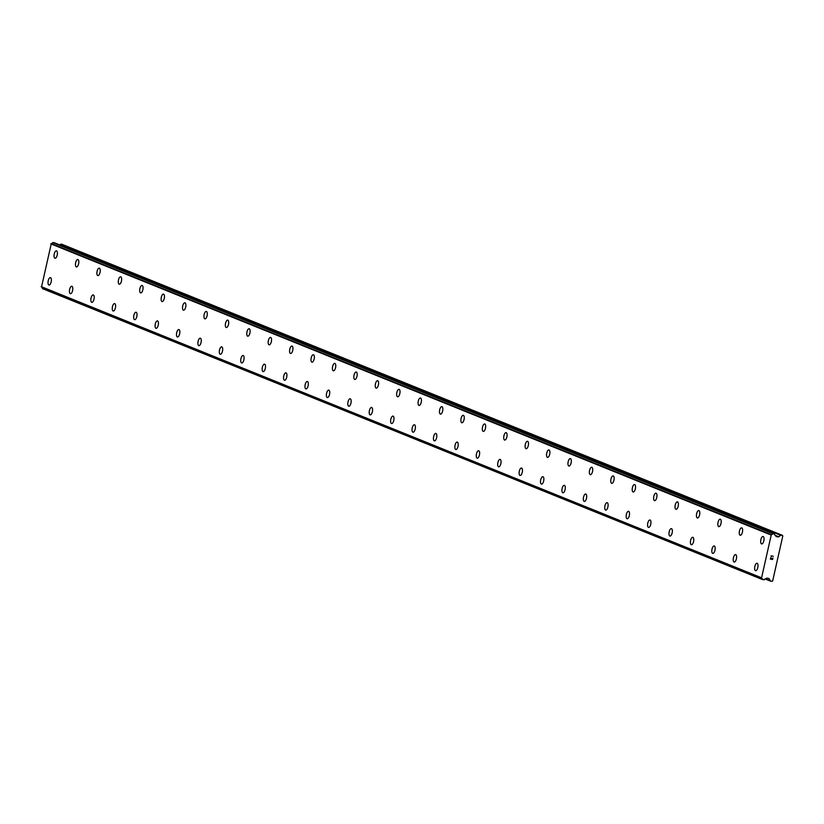<?xml version="1.0" encoding="UTF-8"?>
<svg xmlns="http://www.w3.org/2000/svg" width="824" height="824" viewBox="0 0 824 824"><rect width="100%" height="100%" fill="white"/><g stroke="black" fill="none" stroke-linecap="round" stroke-linejoin="round"><path stroke-width="1.24" d="M755.618 570.692A3.78 1.566 100.8 0 1 755.495 570.661A3.78 1.566 100.8 0 1 754.825 566.531A3.78 1.566 100.8 0 1 757.029 563.266A3.78 1.566 100.8 0 1 757.153 563.297A3.78 1.566 100.8 0 1 757.822 567.417A3.78 1.566 100.8 0 1 755.618 570.692A3.78 1.566 100.8 0 1 755.495 570.661A3.78 1.566 100.8 0 1 754.815 566.531A3.78 1.566 100.8 0 1 757.029 563.255M734.205 562.04A3.78 1.566 100.8 0 1 734.081 561.999A3.78 1.566 100.8 0 1 733.411 557.879A3.78 1.566 100.8 0 1 735.616 554.604A3.78 1.566 100.8 0 1 735.739 554.645A3.78 1.566 100.8 0 1 736.409 558.765A3.78 1.566 100.8 0 1 734.205 562.04A3.78 1.566 100.8 0 1 734.081 561.999A3.78 1.566 100.8 0 1 733.401 557.879A3.78 1.566 100.8 0 1 735.616 554.604M712.791 553.378A3.78 1.566 100.8 0 1 712.667 553.347A3.78 1.566 100.8 0 1 711.998 549.227A3.78 1.566 100.8 0 1 714.202 545.952A3.78 1.566 100.8 0 1 714.326 545.982A3.78 1.566 100.8 0 1 714.995 550.113A3.78 1.566 100.8 0 1 712.791 553.378A3.78 1.566 100.8 0 1 712.667 553.347A3.78 1.566 100.8 0 1 711.988 549.217A3.78 1.566 100.8 0 1 714.202 545.952M691.264 544.685A3.78 1.566 100.8 0 1 690.584 540.565A3.78 1.566 100.8 0 1 692.799 537.289A3.78 1.566 100.8 0 1 692.912 537.33A3.78 1.566 100.8 0 1 693.592 541.45A3.78 1.566 100.8 0 1 691.377 544.726A3.78 1.566 100.8 0 1 691.264 544.685M691.377 544.726A3.78 1.566 100.8 0 1 691.254 544.685A3.78 1.566 100.8 0 1 690.574 540.565A3.78 1.566 100.8 0 1 692.788 537.289M669.964 536.064A3.78 1.566 100.8 0 1 669.84 536.033A3.78 1.566 100.8 0 1 669.16 531.913A3.78 1.566 100.8 0 1 671.375 528.637A3.78 1.566 100.8 0 1 671.498 528.668A3.78 1.566 100.8 0 1 672.178 532.798A3.78 1.566 100.8 0 1 669.964 536.064A3.78 1.566 100.8 0 1 669.85 536.033A3.78 1.566 100.8 0 1 669.17 531.913A3.78 1.566 100.8 0 1 671.385 528.637M648.55 527.411A3.78 1.566 100.8 0 1 648.426 527.381A3.78 1.566 100.8 0 1 647.757 523.25A3.78 1.566 100.8 0 1 649.971 519.985A3.78 1.566 100.8 0 1 650.085 520.016A3.78 1.566 100.8 0 1 650.764 524.136A3.78 1.566 100.8 0 1 648.55 527.411A3.78 1.566 100.8 0 1 648.437 527.381A3.78 1.566 100.8 0 1 647.746 523.25A3.78 1.566 100.8 0 1 649.961 519.985M627.146 518.76A3.78 1.566 100.8 0 1 627.023 518.718A3.78 1.566 100.8 0 1 626.343 514.598A3.78 1.566 100.8 0 1 628.558 511.323A3.78 1.566 100.8 0 1 628.671 511.364A3.78 1.566 100.8 0 1 629.351 515.484A3.78 1.566 100.8 0 1 627.136 518.76A3.78 1.566 100.8 0 1 627.013 518.718A3.78 1.566 100.8 0 1 626.343 514.598A3.78 1.566 100.8 0 1 628.547 511.323M605.722 510.097A3.78 1.566 100.8 0 1 605.599 510.066A3.78 1.566 100.8 0 1 604.929 505.946A3.78 1.566 100.8 0 1 607.144 502.671A3.78 1.566 100.8 0 1 607.257 502.702A3.78 1.566 100.8 0 1 607.937 506.832A3.78 1.566 100.8 0 1 605.722 510.097A3.78 1.566 100.8 0 1 605.609 510.066A3.78 1.566 100.8 0 1 604.929 505.936A3.78 1.566 100.8 0 1 607.134 502.671M584.195 501.414A3.78 1.566 100.8 0 1 583.516 497.284A3.78 1.566 100.8 0 1 585.73 494.009A3.78 1.566 100.8 0 1 585.843 494.05A3.78 1.566 100.8 0 1 586.523 498.17A3.78 1.566 100.8 0 1 584.309 501.445A3.78 1.566 100.8 0 1 584.195 501.414M584.309 501.445A3.78 1.566 100.8 0 1 584.185 501.404A3.78 1.566 100.8 0 1 583.516 497.284A3.78 1.566 100.8 0 1 585.72 494.009M562.895 492.793A3.78 1.566 100.8 0 1 562.771 492.752A3.78 1.566 100.8 0 1 562.102 488.632A3.78 1.566 100.8 0 1 564.306 485.357A3.78 1.566 100.8 0 1 564.43 485.398A3.78 1.566 100.8 0 1 565.11 489.518A3.78 1.566 100.8 0 1 562.895 492.793A3.78 1.566 100.8 0 1 562.782 492.752A3.78 1.566 100.8 0 1 562.102 488.632A3.78 1.566 100.8 0 1 564.316 485.357M541.481 484.131A3.78 1.566 100.8 0 1 541.358 484.1A3.78 1.566 100.8 0 1 540.688 479.97A3.78 1.566 100.8 0 1 542.903 476.705A3.78 1.566 100.8 0 1 543.016 476.736A3.78 1.566 100.8 0 1 543.696 480.856A3.78 1.566 100.8 0 1 541.481 484.131A3.78 1.566 100.8 0 1 541.368 484.1A3.78 1.566 100.8 0 1 540.688 479.97A3.78 1.566 100.8 0 1 542.892 476.705M520.078 475.479A3.78 1.566 100.8 0 1 519.954 475.438A3.78 1.566 100.8 0 1 519.285 471.318A3.78 1.566 100.8 0 1 521.489 468.042A3.78 1.566 100.8 0 1 521.613 468.084A3.78 1.566 100.8 0 1 522.282 472.204A3.78 1.566 100.8 0 1 520.078 475.479A3.78 1.566 100.8 0 1 519.954 475.438A3.78 1.566 100.8 0 1 519.274 471.318A3.78 1.566 100.8 0 1 521.489 468.042M498.664 466.827A3.78 1.566 100.8 0 1 498.541 466.786A3.78 1.566 100.8 0 1 497.871 462.666A3.78 1.566 100.8 0 1 500.075 459.39A3.78 1.566 100.8 0 1 500.199 459.421A3.78 1.566 100.8 0 1 500.868 463.552A3.78 1.566 100.8 0 1 498.664 466.817A3.78 1.566 100.8 0 1 498.541 466.786A3.78 1.566 100.8 0 1 497.861 462.666A3.78 1.566 100.8 0 1 500.075 459.39M477.251 458.165A3.78 1.566 100.8 0 1 477.127 458.123A3.78 1.566 100.8 0 1 476.457 454.003A3.78 1.566 100.8 0 1 478.662 450.738A3.78 1.566 100.8 0 1 478.785 450.769A3.78 1.566 100.8 0 1 479.455 454.889A3.78 1.566 100.8 0 1 477.251 458.165A3.78 1.566 100.8 0 1 477.127 458.134A3.78 1.566 100.8 0 1 476.447 454.003A3.78 1.566 100.8 0 1 478.662 450.728M455.837 449.513A3.78 1.566 100.8 0 1 455.713 449.471A3.78 1.566 100.8 0 1 455.044 445.351A3.78 1.566 100.8 0 1 457.248 442.076A3.78 1.566 100.8 0 1 457.372 442.117A3.78 1.566 100.8 0 1 458.041 446.237A3.78 1.566 100.8 0 1 455.837 449.513A3.78 1.566 100.8 0 1 455.713 449.471A3.78 1.566 100.8 0 1 455.033 445.351A3.78 1.566 100.8 0 1 457.248 442.076M434.423 440.85A3.78 1.566 100.8 0 1 434.299 440.819A3.78 1.566 100.8 0 1 433.63 436.689A3.78 1.566 100.8 0 1 435.834 433.424A3.78 1.566 100.8 0 1 435.958 433.455A3.78 1.566 100.8 0 1 436.627 437.585A3.78 1.566 100.8 0 1 434.423 440.85A3.78 1.566 100.8 0 1 434.299 440.819A3.78 1.566 100.8 0 1 433.62 436.689A3.78 1.566 100.8 0 1 435.834 433.424M413.009 432.198A3.78 1.566 100.8 0 1 412.886 432.157A3.78 1.566 100.8 0 1 412.216 428.037A3.78 1.566 100.8 0 1 414.431 424.762A3.78 1.566 100.8 0 1 414.544 424.803A3.78 1.566 100.8 0 1 415.224 428.923A3.78 1.566 100.8 0 1 413.009 432.198A3.78 1.566 100.8 0 1 412.886 432.157A3.78 1.566 100.8 0 1 412.206 428.037A3.78 1.566 100.8 0 1 414.421 424.762M391.482 423.505A3.78 1.566 100.8 0 1 390.803 419.385A3.78 1.566 100.8 0 1 393.017 416.11A3.78 1.566 100.8 0 1 393.13 416.141A3.78 1.566 100.8 0 1 393.81 420.271A3.78 1.566 100.8 0 1 391.596 423.536A3.78 1.566 100.8 0 1 391.482 423.505M391.596 423.536A3.78 1.566 100.8 0 1 391.472 423.505A3.78 1.566 100.8 0 1 390.792 419.385A3.78 1.566 100.8 0 1 393.007 416.11M370.182 414.884A3.78 1.566 100.8 0 1 370.058 414.853A3.78 1.566 100.8 0 1 369.379 410.723A3.78 1.566 100.8 0 1 371.593 407.447A3.78 1.566 100.8 0 1 371.717 407.489A3.78 1.566 100.8 0 1 372.397 411.609A3.78 1.566 100.8 0 1 370.182 414.884A3.78 1.566 100.8 0 1 370.069 414.853A3.78 1.566 100.8 0 1 369.389 410.723A3.78 1.566 100.8 0 1 371.603 407.458M348.768 406.232A3.78 1.566 100.8 0 1 348.645 406.191A3.78 1.566 100.8 0 1 347.975 402.071A3.78 1.566 100.8 0 1 350.19 398.795A3.78 1.566 100.8 0 1 350.303 398.837A3.78 1.566 100.8 0 1 350.983 402.957A3.78 1.566 100.8 0 1 348.768 406.232A3.78 1.566 100.8 0 1 348.655 406.191A3.78 1.566 100.8 0 1 347.975 402.071A3.78 1.566 100.8 0 1 350.179 398.795M327.365 397.57A3.78 1.566 100.8 0 1 327.241 397.539A3.78 1.566 100.8 0 1 326.562 393.419A3.78 1.566 100.8 0 1 328.776 390.143A3.78 1.566 100.8 0 1 328.889 390.174A3.78 1.566 100.8 0 1 329.569 394.305A3.78 1.566 100.8 0 1 327.355 397.57A3.78 1.566 100.8 0 1 327.231 397.539A3.78 1.566 100.8 0 1 326.562 393.409A3.78 1.566 100.8 0 1 328.766 390.143M305.941 388.918A3.78 1.566 100.8 0 1 305.817 388.877A3.78 1.566 100.8 0 1 305.148 384.757A3.78 1.566 100.8 0 1 307.362 381.481A3.78 1.566 100.8 0 1 307.476 381.522A3.78 1.566 100.8 0 1 308.155 385.642A3.78 1.566 100.8 0 1 305.941 388.918A3.78 1.566 100.8 0 1 305.828 388.877A3.78 1.566 100.8 0 1 305.148 384.757A3.78 1.566 100.8 0 1 307.352 381.481M284.414 380.224A3.78 1.566 100.8 0 1 283.734 376.104A3.78 1.566 100.8 0 1 285.949 372.829A3.78 1.566 100.8 0 1 286.062 372.86A3.78 1.566 100.8 0 1 286.742 376.99A3.78 1.566 100.8 0 1 284.527 380.266A3.78 1.566 100.8 0 1 284.414 380.224M284.527 380.266A3.78 1.566 100.8 0 1 284.404 380.224A3.78 1.566 100.8 0 1 283.734 376.104A3.78 1.566 100.8 0 1 285.938 372.829M263.113 371.603A3.78 1.566 100.8 0 1 262.99 371.572A3.78 1.566 100.8 0 1 262.32 367.442A3.78 1.566 100.8 0 1 264.525 364.177A3.78 1.566 100.8 0 1 264.648 364.208A3.78 1.566 100.8 0 1 265.328 368.328A3.78 1.566 100.8 0 1 263.113 371.603A3.78 1.566 100.8 0 1 263 371.572A3.78 1.566 100.8 0 1 262.32 367.442A3.78 1.566 100.8 0 1 264.535 364.177M241.7 362.951A3.78 1.566 100.8 0 1 241.576 362.91A3.78 1.566 100.8 0 1 240.907 358.79A3.78 1.566 100.8 0 1 243.121 355.515A3.78 1.566 100.8 0 1 243.245 355.556A3.78 1.566 100.8 0 1 243.914 359.676A3.78 1.566 100.8 0 1 241.7 362.951A3.78 1.566 100.8 0 1 241.587 362.91A3.78 1.566 100.8 0 1 240.907 358.79A3.78 1.566 100.8 0 1 243.121 355.515M220.296 354.289A3.78 1.566 100.8 0 1 220.173 354.258A3.78 1.566 100.8 0 1 219.503 350.138A3.78 1.566 100.8 0 1 221.708 346.863A3.78 1.566 100.8 0 1 221.831 346.894A3.78 1.566 100.8 0 1 222.501 351.024A3.78 1.566 100.8 0 1 220.296 354.289A3.78 1.566 100.8 0 1 220.173 354.258A3.78 1.566 100.8 0 1 219.493 350.128A3.78 1.566 100.8 0 1 221.708 346.863M198.883 345.637A3.78 1.566 100.8 0 1 198.759 345.596A3.78 1.566 100.8 0 1 198.09 341.476A3.78 1.566 100.8 0 1 200.294 338.211A3.78 1.566 100.8 0 1 200.417 338.242A3.78 1.566 100.8 0 1 201.087 342.362A3.78 1.566 100.8 0 1 198.883 345.637A3.78 1.566 100.8 0 1 198.759 345.606A3.78 1.566 100.8 0 1 198.079 341.476A3.78 1.566 100.8 0 1 200.294 338.201M177.469 336.985A3.78 1.566 100.8 0 1 177.345 336.944A3.78 1.566 100.8 0 1 176.676 332.824A3.78 1.566 100.8 0 1 178.88 329.548A3.78 1.566 100.8 0 1 179.004 329.59A3.78 1.566 100.8 0 1 179.673 333.71A3.78 1.566 100.8 0 1 177.469 336.985A3.78 1.566 100.8 0 1 177.345 336.944A3.78 1.566 100.8 0 1 176.666 332.824A3.78 1.566 100.8 0 1 178.88 329.548M156.055 328.323A3.78 1.566 100.8 0 1 155.932 328.292A3.78 1.566 100.8 0 1 155.262 324.162A3.78 1.566 100.8 0 1 157.466 320.897A3.78 1.566 100.8 0 1 157.59 320.927A3.78 1.566 100.8 0 1 158.26 325.047A3.78 1.566 100.8 0 1 156.055 328.323A3.78 1.566 100.8 0 1 155.932 328.292A3.78 1.566 100.8 0 1 155.252 324.162A3.78 1.566 100.8 0 1 157.466 320.897M134.642 319.671A3.78 1.566 100.8 0 1 134.518 319.63A3.78 1.566 100.8 0 1 133.849 315.51A3.78 1.566 100.8 0 1 136.053 312.234A3.78 1.566 100.8 0 1 136.176 312.275A3.78 1.566 100.8 0 1 136.846 316.395A3.78 1.566 100.8 0 1 134.642 319.671A3.78 1.566 100.8 0 1 134.518 319.63A3.78 1.566 100.8 0 1 133.838 315.51A3.78 1.566 100.8 0 1 136.053 312.234M113.228 311.008A3.78 1.566 100.8 0 1 113.104 310.978A3.78 1.566 100.8 0 1 112.435 306.858A3.78 1.566 100.8 0 1 114.649 303.582A3.78 1.566 100.8 0 1 114.763 303.613A3.78 1.566 100.8 0 1 115.442 307.743A3.78 1.566 100.8 0 1 113.228 311.008A3.78 1.566 100.8 0 1 113.115 310.978A3.78 1.566 100.8 0 1 112.425 306.858A3.78 1.566 100.8 0 1 114.639 303.582M91.701 302.326A3.78 1.566 100.8 0 1 91.021 298.195A3.78 1.566 100.8 0 1 93.236 294.93A3.78 1.566 100.8 0 1 93.349 294.961A3.78 1.566 100.8 0 1 94.029 299.081A3.78 1.566 100.8 0 1 91.814 302.357A3.78 1.566 100.8 0 1 91.701 302.326M91.814 302.357A3.78 1.566 100.8 0 1 91.691 302.315A3.78 1.566 100.8 0 1 91.011 298.195A3.78 1.566 100.8 0 1 93.225 294.92M70.4 293.704A3.78 1.566 100.8 0 1 70.277 293.663A3.78 1.566 100.8 0 1 69.597 289.543A3.78 1.566 100.8 0 1 71.812 286.268A3.78 1.566 100.8 0 1 71.935 286.309A3.78 1.566 100.8 0 1 72.615 290.429A3.78 1.566 100.8 0 1 70.4 293.704A3.78 1.566 100.8 0 1 70.287 293.663A3.78 1.566 100.8 0 1 69.607 289.543A3.78 1.566 100.8 0 1 71.822 286.268M48.987 285.042A3.78 1.566 100.8 0 1 48.863 285.011A3.78 1.566 100.8 0 1 48.194 280.891A3.78 1.566 100.8 0 1 50.408 277.616A3.78 1.566 100.8 0 1 50.521 277.647A3.78 1.566 100.8 0 1 51.201 281.777A3.78 1.566 100.8 0 1 48.987 285.042A3.78 1.566 100.8 0 1 48.874 285.011A3.78 1.566 100.8 0 1 48.194 280.881A3.78 1.566 100.8 0 1 50.398 277.616M761.644 543.933A3.78 1.566 100.8 0 1 761.52 543.891A3.78 1.566 100.8 0 1 760.851 539.771A3.78 1.566 100.8 0 1 763.065 536.496A3.78 1.566 100.8 0 1 763.179 536.537A3.78 1.566 100.8 0 1 763.858 540.657A3.78 1.566 100.8 0 1 761.644 543.933A3.78 1.566 100.8 0 1 761.531 543.891A3.78 1.566 100.8 0 1 760.851 539.771A3.78 1.566 100.8 0 1 763.055 536.496M740.24 535.281A3.78 1.566 100.8 0 1 740.117 535.24A3.78 1.566 100.8 0 1 739.437 531.12A3.78 1.566 100.8 0 1 741.651 527.844A3.78 1.566 100.8 0 1 741.765 527.875A3.78 1.566 100.8 0 1 742.445 532.005A3.78 1.566 100.8 0 1 740.23 535.27A3.78 1.566 100.8 0 1 740.106 535.24A3.78 1.566 100.8 0 1 739.437 531.12A3.78 1.566 100.8 0 1 741.641 527.844M718.816 526.618A3.78 1.566 100.8 0 1 718.693 526.587A3.78 1.566 100.8 0 1 718.023 522.457A3.78 1.566 100.8 0 1 720.238 519.192A3.78 1.566 100.8 0 1 720.351 519.223A3.78 1.566 100.8 0 1 721.031 523.343A3.78 1.566 100.8 0 1 718.816 526.618A3.78 1.566 100.8 0 1 718.703 526.587A3.78 1.566 100.8 0 1 718.023 522.457A3.78 1.566 100.8 0 1 720.227 519.182M697.289 517.925A3.78 1.566 100.8 0 1 696.61 513.805A3.78 1.566 100.8 0 1 698.824 510.53A3.78 1.566 100.8 0 1 698.937 510.571A3.78 1.566 100.8 0 1 699.617 514.691A3.78 1.566 100.8 0 1 697.403 517.966A3.78 1.566 100.8 0 1 697.289 517.925M697.403 517.966A3.78 1.566 100.8 0 1 697.279 517.925A3.78 1.566 100.8 0 1 696.61 513.805A3.78 1.566 100.8 0 1 698.824 510.53M675.999 509.304A3.78 1.566 100.8 0 1 675.876 509.273A3.78 1.566 100.8 0 1 675.206 505.153A3.78 1.566 100.8 0 1 677.41 501.878A3.78 1.566 100.8 0 1 677.534 501.909A3.78 1.566 100.8 0 1 678.204 506.039A3.78 1.566 100.8 0 1 675.999 509.304A3.78 1.566 100.8 0 1 675.876 509.273A3.78 1.566 100.8 0 1 675.196 505.143A3.78 1.566 100.8 0 1 677.41 501.878M654.586 500.652A3.78 1.566 100.8 0 1 654.462 500.611A3.78 1.566 100.8 0 1 653.793 496.491A3.78 1.566 100.8 0 1 655.997 493.216A3.78 1.566 100.8 0 1 656.12 493.257A3.78 1.566 100.8 0 1 656.79 497.377A3.78 1.566 100.8 0 1 654.586 500.652A3.78 1.566 100.8 0 1 654.462 500.611A3.78 1.566 100.8 0 1 653.782 496.491A3.78 1.566 100.8 0 1 655.997 493.216M633.172 492A3.78 1.566 100.8 0 1 633.048 491.959A3.78 1.566 100.8 0 1 632.379 487.839A3.78 1.566 100.8 0 1 634.583 484.563A3.78 1.566 100.8 0 1 634.707 484.594A3.78 1.566 100.8 0 1 635.376 488.725A3.78 1.566 100.8 0 1 633.172 492A3.78 1.566 100.8 0 1 633.048 491.959A3.78 1.566 100.8 0 1 632.369 487.839A3.78 1.566 100.8 0 1 634.583 484.563M611.758 483.338A3.78 1.566 100.8 0 1 611.635 483.307A3.78 1.566 100.8 0 1 610.965 479.177A3.78 1.566 100.8 0 1 613.169 475.912A3.78 1.566 100.8 0 1 613.293 475.942A3.78 1.566 100.8 0 1 613.962 480.062A3.78 1.566 100.8 0 1 611.758 483.338A3.78 1.566 100.8 0 1 611.635 483.307A3.78 1.566 100.8 0 1 610.955 479.177A3.78 1.566 100.8 0 1 613.169 475.912M590.345 474.686A3.78 1.566 100.8 0 1 590.221 474.645A3.78 1.566 100.8 0 1 589.551 470.525A3.78 1.566 100.8 0 1 591.756 467.249A3.78 1.566 100.8 0 1 591.879 467.29A3.78 1.566 100.8 0 1 592.549 471.41A3.78 1.566 100.8 0 1 590.345 474.686A3.78 1.566 100.8 0 1 590.221 474.645A3.78 1.566 100.8 0 1 589.541 470.525A3.78 1.566 100.8 0 1 591.756 467.249M568.931 466.024A3.78 1.566 100.8 0 1 568.807 465.993A3.78 1.566 100.8 0 1 568.138 461.873A3.78 1.566 100.8 0 1 570.352 458.597A3.78 1.566 100.8 0 1 570.466 458.628A3.78 1.566 100.8 0 1 571.145 462.758A3.78 1.566 100.8 0 1 568.931 466.024A3.78 1.566 100.8 0 1 568.817 465.993A3.78 1.566 100.8 0 1 568.127 461.862A3.78 1.566 100.8 0 1 570.342 458.597M547.527 457.372A3.78 1.566 100.8 0 1 547.404 457.341A3.78 1.566 100.8 0 1 546.724 453.21A3.78 1.566 100.8 0 1 548.939 449.935A3.78 1.566 100.8 0 1 549.052 449.976A3.78 1.566 100.8 0 1 549.732 454.096A3.78 1.566 100.8 0 1 547.517 457.372A3.78 1.566 100.8 0 1 547.394 457.33A3.78 1.566 100.8 0 1 546.714 453.21A3.78 1.566 100.8 0 1 548.928 449.935M526.103 448.719A3.78 1.566 100.8 0 1 525.98 448.678A3.78 1.566 100.8 0 1 525.31 444.558A3.78 1.566 100.8 0 1 527.525 441.283A3.78 1.566 100.8 0 1 527.638 441.324A3.78 1.566 100.8 0 1 528.318 445.444A3.78 1.566 100.8 0 1 526.103 448.719A3.78 1.566 100.8 0 1 525.99 448.678A3.78 1.566 100.8 0 1 525.3 444.558A3.78 1.566 100.8 0 1 527.514 441.283M504.576 440.026A3.78 1.566 100.8 0 1 503.897 435.896A3.78 1.566 100.8 0 1 506.111 432.631A3.78 1.566 100.8 0 1 506.224 432.662A3.78 1.566 100.8 0 1 506.904 436.782A3.78 1.566 100.8 0 1 504.69 440.057A3.78 1.566 100.8 0 1 504.576 440.026M504.69 440.057A3.78 1.566 100.8 0 1 504.566 440.026A3.78 1.566 100.8 0 1 503.897 435.896A3.78 1.566 100.8 0 1 506.101 432.631M483.276 431.405A3.78 1.566 100.8 0 1 483.152 431.364A3.78 1.566 100.8 0 1 482.483 427.244A3.78 1.566 100.8 0 1 484.687 423.969A3.78 1.566 100.8 0 1 484.811 424.01A3.78 1.566 100.8 0 1 485.491 428.13A3.78 1.566 100.8 0 1 483.276 431.405A3.78 1.566 100.8 0 1 483.163 431.364A3.78 1.566 100.8 0 1 482.483 427.244A3.78 1.566 100.8 0 1 484.697 423.969M461.862 422.743A3.78 1.566 100.8 0 1 461.739 422.712A3.78 1.566 100.8 0 1 461.069 418.592A3.78 1.566 100.8 0 1 463.284 415.317A3.78 1.566 100.8 0 1 463.397 415.348A3.78 1.566 100.8 0 1 464.077 419.478A3.78 1.566 100.8 0 1 461.862 422.743A3.78 1.566 100.8 0 1 461.749 422.712A3.78 1.566 100.8 0 1 461.069 418.592A3.78 1.566 100.8 0 1 463.273 415.317M440.459 414.091A3.78 1.566 100.8 0 1 440.335 414.06A3.78 1.566 100.8 0 1 439.656 409.93A3.78 1.566 100.8 0 1 441.87 406.665A3.78 1.566 100.8 0 1 441.983 406.696A3.78 1.566 100.8 0 1 442.663 410.816A3.78 1.566 100.8 0 1 440.449 414.091A3.78 1.566 100.8 0 1 440.325 414.05A3.78 1.566 100.8 0 1 439.656 409.93A3.78 1.566 100.8 0 1 441.86 406.654M419.035 405.439A3.78 1.566 100.8 0 1 418.911 405.398A3.78 1.566 100.8 0 1 418.242 401.278A3.78 1.566 100.8 0 1 420.456 398.002A3.78 1.566 100.8 0 1 420.57 398.043A3.78 1.566 100.8 0 1 421.249 402.163A3.78 1.566 100.8 0 1 419.035 405.439A3.78 1.566 100.8 0 1 418.922 405.398A3.78 1.566 100.8 0 1 418.242 401.278A3.78 1.566 100.8 0 1 420.446 398.002M397.621 396.777A3.78 1.566 100.8 0 1 397.508 396.746A3.78 1.566 100.8 0 1 396.838 392.615A3.78 1.566 100.8 0 1 399.043 389.35A3.78 1.566 100.8 0 1 399.166 389.381A3.78 1.566 100.8 0 1 399.836 393.512A3.78 1.566 100.8 0 1 397.621 396.777A3.78 1.566 100.8 0 1 397.508 396.746A3.78 1.566 100.8 0 1 396.828 392.615A3.78 1.566 100.8 0 1 399.043 389.35M376.218 388.125A3.78 1.566 100.8 0 1 376.094 388.083A3.78 1.566 100.8 0 1 375.425 383.963A3.78 1.566 100.8 0 1 377.629 380.688A3.78 1.566 100.8 0 1 377.752 380.729A3.78 1.566 100.8 0 1 378.422 384.849A3.78 1.566 100.8 0 1 376.218 388.125A3.78 1.566 100.8 0 1 376.094 388.083A3.78 1.566 100.8 0 1 375.414 383.963A3.78 1.566 100.8 0 1 377.629 380.688M354.804 379.462A3.78 1.566 100.8 0 1 354.681 379.431A3.78 1.566 100.8 0 1 354.011 375.311A3.78 1.566 100.8 0 1 356.215 372.036A3.78 1.566 100.8 0 1 356.339 372.067A3.78 1.566 100.8 0 1 357.008 376.197A3.78 1.566 100.8 0 1 354.804 379.462A3.78 1.566 100.8 0 1 354.681 379.431A3.78 1.566 100.8 0 1 354.001 375.311A3.78 1.566 100.8 0 1 356.215 372.036M333.39 370.81A3.78 1.566 100.8 0 1 333.267 370.779A3.78 1.566 100.8 0 1 332.597 366.649A3.78 1.566 100.8 0 1 334.802 363.384A3.78 1.566 100.8 0 1 334.925 363.415A3.78 1.566 100.8 0 1 335.595 367.535A3.78 1.566 100.8 0 1 333.39 370.81A3.78 1.566 100.8 0 1 333.267 370.779A3.78 1.566 100.8 0 1 332.587 366.649A3.78 1.566 100.8 0 1 334.802 363.384M311.977 362.158A3.78 1.566 100.8 0 1 311.853 362.117A3.78 1.566 100.8 0 1 311.184 357.997A3.78 1.566 100.8 0 1 313.388 354.722A3.78 1.566 100.8 0 1 313.511 354.763A3.78 1.566 100.8 0 1 314.181 358.883A3.78 1.566 100.8 0 1 311.977 362.158A3.78 1.566 100.8 0 1 311.853 362.117A3.78 1.566 100.8 0 1 311.173 357.997A3.78 1.566 100.8 0 1 313.388 354.722M290.563 353.496A3.78 1.566 100.8 0 1 290.439 353.465A3.78 1.566 100.8 0 1 289.76 349.335A3.78 1.566 100.8 0 1 291.974 346.07A3.78 1.566 100.8 0 1 292.098 346.101A3.78 1.566 100.8 0 1 292.767 350.231A3.78 1.566 100.8 0 1 290.563 353.496A3.78 1.566 100.8 0 1 290.439 353.465A3.78 1.566 100.8 0 1 289.77 349.345A3.78 1.566 100.8 0 1 291.984 346.07M269.149 344.844A3.78 1.566 100.8 0 1 269.026 344.803A3.78 1.566 100.8 0 1 268.356 340.683A3.78 1.566 100.8 0 1 270.571 337.407A3.78 1.566 100.8 0 1 270.684 337.449A3.78 1.566 100.8 0 1 271.364 341.569A3.78 1.566 100.8 0 1 269.149 344.844A3.78 1.566 100.8 0 1 269.036 344.803A3.78 1.566 100.8 0 1 268.346 340.683A3.78 1.566 100.8 0 1 270.56 337.407M247.746 336.192A3.78 1.566 100.8 0 1 247.622 336.151A3.78 1.566 100.8 0 1 246.942 332.031A3.78 1.566 100.8 0 1 249.157 328.755A3.78 1.566 100.8 0 1 249.27 328.786A3.78 1.566 100.8 0 1 249.95 332.917A3.78 1.566 100.8 0 1 247.736 336.192A3.78 1.566 100.8 0 1 247.612 336.151A3.78 1.566 100.8 0 1 246.932 332.031A3.78 1.566 100.8 0 1 249.147 328.755M226.322 327.53A3.78 1.566 100.8 0 1 226.198 327.499A3.78 1.566 100.8 0 1 225.529 323.368A3.78 1.566 100.8 0 1 227.743 320.103A3.78 1.566 100.8 0 1 227.857 320.134A3.78 1.566 100.8 0 1 228.536 324.254A3.78 1.566 100.8 0 1 226.322 327.53A3.78 1.566 100.8 0 1 226.209 327.499A3.78 1.566 100.8 0 1 225.518 323.368A3.78 1.566 100.8 0 1 227.733 320.103M204.795 318.837A3.78 1.566 100.8 0 1 204.115 314.716A3.78 1.566 100.8 0 1 206.33 311.441A3.78 1.566 100.8 0 1 206.443 311.482A3.78 1.566 100.8 0 1 207.123 315.602A3.78 1.566 100.8 0 1 204.908 318.878A3.78 1.566 100.8 0 1 204.795 318.837M204.908 318.878A3.78 1.566 100.8 0 1 204.785 318.837A3.78 1.566 100.8 0 1 204.115 314.716A3.78 1.566 100.8 0 1 206.319 311.441M183.495 310.215A3.78 1.566 100.8 0 1 183.371 310.184A3.78 1.566 100.8 0 1 182.701 306.065A3.78 1.566 100.8 0 1 184.906 302.789A3.78 1.566 100.8 0 1 185.029 302.82A3.78 1.566 100.8 0 1 185.709 306.95A3.78 1.566 100.8 0 1 183.495 310.215A3.78 1.566 100.8 0 1 183.381 310.184A3.78 1.566 100.8 0 1 182.701 306.065A3.78 1.566 100.8 0 1 184.916 302.789M162.081 301.563A3.78 1.566 100.8 0 1 161.957 301.522A3.78 1.566 100.8 0 1 161.288 297.402A3.78 1.566 100.8 0 1 163.502 294.137A3.78 1.566 100.8 0 1 163.615 294.168A3.78 1.566 100.8 0 1 164.295 298.288A3.78 1.566 100.8 0 1 162.081 301.563A3.78 1.566 100.8 0 1 161.968 301.533A3.78 1.566 100.8 0 1 161.288 297.402A3.78 1.566 100.8 0 1 163.492 294.127M140.677 292.911A3.78 1.566 100.8 0 1 140.554 292.87A3.78 1.566 100.8 0 1 139.874 288.75A3.78 1.566 100.8 0 1 142.088 285.475A3.78 1.566 100.8 0 1 142.202 285.516A3.78 1.566 100.8 0 1 142.882 289.636A3.78 1.566 100.8 0 1 140.667 292.911A3.78 1.566 100.8 0 1 140.543 292.87A3.78 1.566 100.8 0 1 139.874 288.75A3.78 1.566 100.8 0 1 142.078 285.475M119.253 284.249A3.78 1.566 100.8 0 1 119.13 284.218A3.78 1.566 100.8 0 1 118.46 280.088A3.78 1.566 100.8 0 1 120.675 276.823A3.78 1.566 100.8 0 1 120.788 276.854A3.78 1.566 100.8 0 1 121.468 280.984A3.78 1.566 100.8 0 1 119.253 284.249A3.78 1.566 100.8 0 1 119.14 284.218A3.78 1.566 100.8 0 1 118.46 280.088A3.78 1.566 100.8 0 1 120.665 276.823M97.85 275.597A3.78 1.566 100.8 0 1 97.726 275.556A3.78 1.566 100.8 0 1 97.057 271.436A3.78 1.566 100.8 0 1 99.261 268.161A3.78 1.566 100.8 0 1 99.385 268.202A3.78 1.566 100.8 0 1 100.054 272.322A3.78 1.566 100.8 0 1 97.85 275.597A3.78 1.566 100.8 0 1 97.726 275.556A3.78 1.566 100.8 0 1 97.047 271.436A3.78 1.566 100.8 0 1 99.261 268.161M76.436 266.935A3.78 1.566 100.8 0 1 76.313 266.904A3.78 1.566 100.8 0 1 75.643 262.784A3.78 1.566 100.8 0 1 77.847 259.508A3.78 1.566 100.8 0 1 77.971 259.539A3.78 1.566 100.8 0 1 78.641 263.67A3.78 1.566 100.8 0 1 76.436 266.935A3.78 1.566 100.8 0 1 76.313 266.904A3.78 1.566 100.8 0 1 75.633 262.784A3.78 1.566 100.8 0 1 77.847 259.508M55.023 258.283A3.78 1.566 100.8 0 1 54.899 258.252A3.78 1.566 100.8 0 1 54.23 254.122A3.78 1.566 100.8 0 1 56.434 250.857A3.78 1.566 100.8 0 1 56.557 250.887A3.78 1.566 100.8 0 1 57.227 255.007A3.78 1.566 100.8 0 1 55.023 258.283A3.78 1.566 100.8 0 1 54.899 258.252A3.78 1.566 100.8 0 1 54.219 254.122A3.78 1.566 100.8 0 1 56.434 250.846M41.561 287.071A1.627 1.473 112 0 1 42.415 288.472L762.427 579.529A1.627 1.473 112 0 0 761.51 578.098L771.305 534.642A1.627 1.473 112 0 0 772.768 533.664L774.56 534.014A1.627 1.473 112 0 0 775.477 535.518L775.909 536.208A1.03 0.937 112 0 0 776.496 536.64L778.011 536.929A1.03 0.937 112 0 0 778.721 536.764L780.73 535.322A1.03 0.937 -68 0 1 781.451 535.157L782.8 535.971L772.634 581.064L771.048 581.322A1.03 0.937 -68 0 1 770.461 580.91L769.235 578.86A1.03 0.937 112 0 0 768.648 578.448L767.134 578.16A1.03 0.937 112 0 0 766.423 578.345L765.723 578.819A1.627 1.473 112 0 0 764.219 579.869L42.518 288.647M54.466 242.792L52.757 242.606A1.627 1.473 112 0 1 51.294 243.585L41.499 287.04L761.51 578.098M774.447 533.839L54.446 242.771L774.416 533.828M782.429 535.342L61.44 244.1A1.03 0.937 112 0 0 60.719 244.264L59.791 244.934M770.502 558.919L771.419 559.094L770.502 558.919L770.79 557.642L770.502 558.919M771.419 559.094L771.727 558.425M771.573 559.125L772.49 559.3L771.573 559.125M772.49 559.3L772.778 558.023L772.603 559.496L770.306 559.063L770.79 557.642M770.306 559.063L772.603 559.496L772.922 558.044M771.336 556.561L771.037 555.84L773.324 556.272M41.2 286.618L761.211 577.676M50.841 243.863L770.842 534.92M51.294 243.585L771.305 534.642M765.125 578.932L770.728 581.198M765.372 578.85L770.461 580.91M767.824 578.294L769.235 578.86M42.415 288.472L762.427 579.529M41.416 286.979L761.428 578.036M51.191 243.616L771.192 534.673M52.757 242.606L772.768 533.664M52.952 242.493L772.964 533.55M775.817 536.043L778.011 536.929M775.075 535.281L778.721 536.764M60.719 244.264L780.73 535.322M61.44 244.1L781.451 535.157M765.105 578.942L770.883 581.281"/></g></svg>
